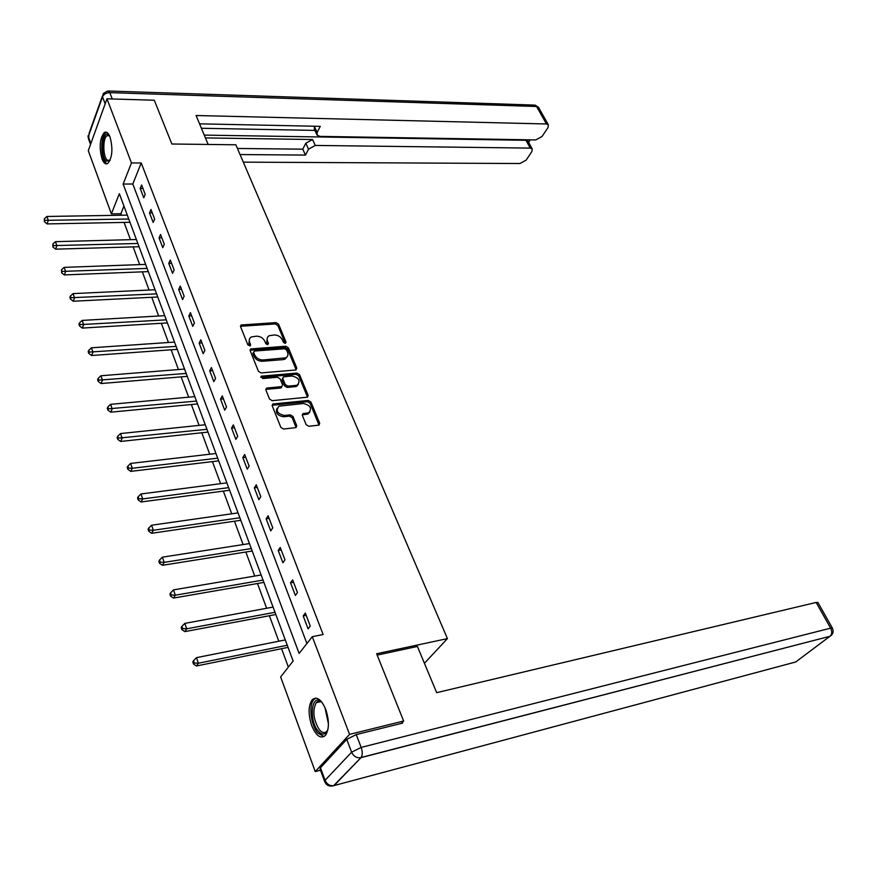 <?xml version="1.0" encoding="UTF-8"?>
<svg xmlns="http://www.w3.org/2000/svg" width="877" height="877" viewBox="0 0 877 877"><rect width="100%" height="100%" fill="white"/><g stroke="black" fill="none" stroke-linecap="round" stroke-linejoin="round"><path stroke-width="1.32" d="M285.211 343.411L286.034 342.129L278.59 324.183L276.025 322.626L241.098 324.994L240.561 326.628L247.862 344.88L250.175 345.867L250.57 344.683L249.616 342.315C248.794 339.914 249.386 338.127 251.403 336.954L256.457 336.187C260.305 336.253 263.089 337.941 264.81 341.23L265.764 343.587L267.595 344.694L268.439 343.4L267.474 341.043C266.63 338.654 267.211 336.878 269.217 335.716L274.161 334.97C277.954 335.047 280.706 336.713 282.438 339.98L283.403 342.315L285.211 343.411M311.697 725.608C308.134 714.371 308.265 705.777 312.113 699.824C316.707 695.987 321.245 699.199 325.74 709.438C329.357 720.664 329.27 729.302 325.477 735.343C320.752 739.278 316.158 736.033 311.697 725.608M101.973 158.825C98.98 146.985 99.77 138.204 104.363 132.504C106.49 131.407 108.386 132.942 110.064 137.097C113.089 148.958 112.322 157.761 107.75 163.506C105.58 164.646 103.65 163.089 101.973 158.825M306.15 424.676L308.825 426.288L319.02 425.104L319.688 423.207L310.897 402.028L308.255 400.438L272.9 403.99L272.243 405.854L280.859 427.417L283.567 429.039L296.053 427.603L296.744 425.696L293.006 416.487L290.32 414.876L284.422 415.49C277.285 413.769 275.477 410.666 279.007 406.172L303.42 403.508C310.469 405.251 312.256 408.331 308.759 412.76L303.058 413.637L302.39 415.512L306.15 424.676M106.983 98.805L154.286 100.23L171.87 144.003L235.869 144.782L447.434 638.609L376.628 653.76L403.65 721.015L349.561 734.378L315.249 771.574L280.64 676.923L293.137 661.039L119.338 193.685L111.379 213.878L88.281 150.691L106.983 98.805L131.462 162.947L123.142 184.049L299.123 653.431L312.289 636.702L349.561 734.378M312.289 636.702L323.12 634.52L141.23 162.99L131.462 162.947M295.648 370.006L296.821 368.11L288.39 347.796L285.792 346.229L250.745 348.947L250.164 350.647L258.43 371.322L261.083 372.922L295.648 370.006M307.345 396.634L298.75 375.904L299.528 374.632L308.134 395.374L307.509 397.182L308.134 395.374M265.775 389.476L267.134 388.029L265.895 389.991L269.524 399.068L272.21 400.679L307.509 397.182M267.134 388.029L281.901 386.582L282.526 384.784L280.125 378.864L277.483 377.263L262.738 378.546L261.302 376.178L296.908 373.054L299.528 374.632M424.424 663.286L447.434 638.609M141.23 162.99L132.8 184.006L306.917 643.521M140.199 188.467L143.762 197.818L145.198 194.343L141.625 184.981L140.199 188.467L142.951 188.456M149.529 212.936L153.168 222.484L154.648 219.042L150.987 209.482L149.529 212.936L152.291 212.892M159.055 237.908L162.76 247.654L164.284 244.234L160.546 234.488L159.055 237.908L161.828 237.842M168.768 263.396L172.561 273.339L174.117 269.952L170.302 259.998L168.768 263.396L171.563 263.297M178.689 289.41L182.559 299.561L184.159 296.207L180.267 286.045L178.689 289.41L181.506 289.278M188.818 315.972L192.765 326.343L194.409 323.021L190.441 312.65L188.818 315.972L191.646 315.808M199.156 343.104L203.19 353.694L204.878 350.416L200.822 339.805L199.156 343.104L202.006 342.907M209.724 370.807L213.845 381.627L215.578 378.393L211.434 367.562L209.724 370.807L212.596 370.576M220.511 399.123L224.731 410.173L226.518 406.983L222.276 395.911L220.511 399.123L223.405 398.849M231.55 428.053L235.858 439.355L237.689 436.209L233.359 424.885L231.55 428.053L234.455 427.746M242.819 457.63L247.226 469.184L249.112 466.082L244.683 454.505L242.819 457.63L245.746 457.279M254.352 487.864L258.858 499.682L260.798 496.634L256.27 484.795L254.352 487.864L257.29 487.48M266.137 518.789L270.752 530.87L272.747 527.877L268.121 515.775L266.137 518.789L269.107 518.351M278.206 550.427L282.909 562.782L284.97 559.844L280.234 547.467L278.206 550.427L281.177 549.945M290.539 582.788L295.363 595.439L297.478 592.567L292.633 579.894L290.539 582.788L293.543 582.262M303.168 615.917L308.112 628.864L310.294 626.057L305.328 613.089L303.168 615.917L306.194 615.347M123.953 206.073L120.873 213.736L121.432 215.238M124.085 222.429L130.465 239.673M133.129 246.886L139.673 264.613M142.348 271.837L149.068 290.046M151.754 297.303L158.66 316.005M161.346 323.284L168.45 342.501M171.147 349.802L178.448 369.557M181.144 376.88L188.654 397.182M191.361 404.516L199.079 425.4M201.798 432.756L209.724 454.22M212.453 461.609L220.609 483.687M223.339 491.087L231.736 513.801M234.477 521.212L243.104 544.584M245.856 552.017L254.736 576.068M257.487 583.512L266.641 608.265M269.392 615.72L278.809 641.219M281.572 648.684L288.369 667.101M320.5 770.214L315.249 771.574M403.65 721.015L401.304 723.426M120.873 213.736L111.379 213.878M132.8 184.006L123.142 184.049M267.255 337.963L266.74 342.348L267.474 341.043M268.439 343.4L267.715 344.683L266.74 342.348M249.408 339.267L248.904 343.631L249.616 342.315M249.846 345.976L248.904 343.631M286.034 342.129L285.299 343.411L277.856 325.488L275.29 323.942L240.462 326.277M296.174 369.875L287.634 349.09L285.047 347.522L250.055 350.241M286.527 349.879L284.718 348.772L254.516 351.041L253.65 352.357L254.659 354.878C256.391 358.233 259.208 359.932 263.1 359.976L285.749 357.827C287.831 356.654 288.445 354.834 287.557 352.357L286.527 349.879M253.563 352.039L252.916 353.661L253.65 352.357M287.02 356.895L284.992 359.121L283.03 359.636L262.366 361.269C258.474 361.236 255.667 359.537 253.935 356.183L252.916 353.661M266.389 389.311L280.563 388.018L281.89 386.582L281.144 387.864M298.75 375.904L296.141 374.326L260.853 377.384M295.867 385.409L297.38 385.014C300.69 380.706 298.893 377.702 291.986 376.003L283.424 376.858L282.811 378.623L285.222 384.543L287.875 386.132L295.867 385.409L295.089 386.68L296.601 386.297L298.432 384.29M282.69 378.097L282.054 379.905L282.811 378.623M295.089 386.68L287.108 387.415L284.466 385.825L282.054 379.905M309.888 412.004L307.97 414.01L302.258 414.898M277.055 408.276C275.29 412.903 277.494 415.72 283.644 416.75L284.422 415.49M296.086 427.581L292.227 417.748L289.542 416.137L283.644 416.75M319.02 425.093L310.107 403.288L307.465 401.699L272.111 405.284M127.318 215.139L46.941 216.466L48.301 220.467L47.095 223.92L129.993 222.309M44.87 220.357L44.332 218.757L44.387 221.738L44.87 220.357L128.766 219.02M44.332 218.757L46.941 216.466M47.095 223.92L44.387 221.738M109.987 160.557L106.358 161.171C99.956 156.632 102.302 129.303 108.682 134.861L109.406 135.573M109.537 135.836L107.158 135.639C102.587 137.821 102.784 157.06 107.4 160.206L110.096 160.294M106.599 132.328L105.909 132.624C100.241 135.332 100.482 159.175 106.183 163.1M327.998 729.138C325.707 735.069 322.374 735.65 318 730.881C308.594 720.05 311.587 692.874 321.311 701.863L322.462 703.003M321.925 702.433C319.721 700.855 317.814 700.953 316.202 702.718C312.311 710.655 313.33 719.622 319.261 729.609C322.133 732.964 324.687 733.468 326.924 731.133L327.746 729.894M315.873 698.092L313.878 699.55C308.561 704.976 310.809 724.884 317.649 732.898L324.008 736.614M208.145 144.442L196.086 115.512L546.437 123.975L536.581 106.49L109.811 92.644L112.234 98.969M205.426 137.919L312.53 139.52L315.26 145.439L530.267 148.103L525.97 140.298L528.107 141.449M315.26 145.439L308.529 149.178L305.81 143.247L312.53 139.52M240.057 154.549L305.481 155.086L308.529 149.178M243.313 162.146L519.94 163.528L526.101 160.184L531.89 151.578L532.207 148.871L530.267 148.103M316.816 134.51L314.372 129.248L314.372 126.496L317.134 132.438L317.134 135.19L319.952 136.384L535.748 139.925L542.019 136.505L548.004 127.614L548.344 124.753L546.437 123.975M528.579 142.315L530.234 139.827M317.134 132.438L320.28 126.343L199.561 123.832M204.264 135.113L525.97 140.298M314.909 130.41L201.403 128.261M237.448 148.465L302.784 149.167L305.81 143.247M302.784 149.167L305.481 155.086M377.165 655.097L417.408 646.459L436.669 692.666L816.136 602.444L818 602.609M346.744 739.366L320.456 767.781L325.06 780.3L351.622 752.203L346.744 739.366L356.248 734.586L402.554 723.119L402.28 722.418M324.523 781.166L320.116 769.173L320.456 767.781M136.384 239.52L55.481 241.657L56.862 245.746L55.624 249.167L139.059 246.711M53.398 245.615L52.839 243.981L52.905 246.985L53.398 245.615L137.853 243.477M52.839 243.981L55.481 241.657M55.624 249.167L52.905 246.985M145.637 264.394L64.196 267.364L65.611 271.53L64.328 274.929L148.323 271.607M62.103 271.41L61.533 269.732L61.598 272.758L62.103 271.41L147.139 268.417M61.533 269.732L64.196 267.364M64.328 274.929L61.598 272.758M155.076 289.761L73.087 293.609L74.534 297.873L73.219 301.228L157.761 296.996M70.982 297.731L70.412 296.031L69.886 297.369L70.467 299.079L70.982 297.731L156.599 293.872M70.412 296.031L73.087 293.609M73.219 301.228L70.467 299.079M164.701 315.654L82.175 320.412L83.644 324.764L82.295 328.086L167.397 322.911M80.059 324.622L79.478 322.879L78.941 324.205L79.522 325.948L80.059 324.622L166.257 319.853M79.478 322.879L82.175 320.412M82.295 328.086L79.522 325.948M174.523 342.085L91.449 347.796L92.962 352.236L91.57 355.514L177.231 349.364M89.333 352.083L88.73 350.307L88.182 351.622L88.774 353.398L89.333 352.083L176.124 346.371M88.73 350.307L91.449 347.796M91.57 355.514L88.774 353.398M184.565 369.064L100.932 375.762L102.466 380.3L101.041 383.545L187.272 376.365M98.805 380.147L98.191 378.327L97.621 379.62L98.235 381.44L98.805 380.147L186.187 373.438M98.191 378.327L100.932 375.762M101.041 383.545L98.235 381.44M194.804 396.612L110.623 404.341L112.19 408.989L110.721 412.179L197.533 403.935M108.485 408.814L107.86 406.961L107.268 408.243L107.893 410.096L108.485 408.814L196.47 401.085M107.86 406.961L110.623 404.341M110.721 412.179L107.893 410.096M205.273 424.753L120.522 433.556L122.122 438.303L120.609 441.449L208.002 432.098M118.373 438.127L117.737 436.22L117.134 437.491L117.77 439.388L118.373 438.127L206.972 429.313M117.737 436.22L120.522 433.556M120.609 441.449L117.77 439.388M215.961 453.497L130.64 463.429L132.284 468.274L130.728 471.377L218.702 460.863M128.491 468.088L127.834 466.147L127.209 467.386L127.867 469.327L128.491 468.088L132.284 468.274L217.693 458.167M127.834 466.147L130.64 463.429M130.728 471.377L127.867 469.327M226.88 482.876L140.989 493.97L142.677 498.925L141.065 501.973L229.631 490.254M138.829 498.728L138.16 496.744L137.525 497.972L138.193 499.956L138.829 498.728L142.677 498.925L228.656 487.645M138.16 496.744L140.989 493.97M141.065 501.973L138.193 499.956M238.051 512.902L151.578 525.213L153.3 530.278L151.644 533.282L240.802 520.291M149.408 530.07L148.728 528.042L148.07 529.248L148.75 531.276L149.408 530.07L153.3 530.278L239.859 517.77M148.728 528.042L151.578 525.213M151.644 533.282L148.75 531.276M249.463 543.587L162.409 557.169L164.174 562.365L162.464 565.303L252.214 550.997M160.239 562.146L159.537 560.063L158.858 561.247L159.559 563.319L160.239 562.146L164.174 562.365L251.315 548.574M159.537 560.063L162.409 557.169M162.464 565.303L159.559 563.319M261.138 574.972L173.503 589.881L175.301 595.198L173.536 598.07L263.9 582.394M171.311 594.968L170.598 592.841L169.897 593.992L170.609 596.119L171.311 594.968L175.301 595.198L263.034 580.07M170.598 592.841L173.503 589.881M173.536 598.07L170.609 596.119M273.076 607.081L184.85 623.372L186.691 628.809L184.883 631.615L275.838 614.514M182.657 628.568L181.923 626.397L181.199 627.515L181.934 629.697L182.657 628.568L186.691 628.809L275.016 612.289M181.923 626.397L184.85 623.372M184.883 631.615L181.934 629.697M285.288 639.925L196.47 657.662L198.355 663.231L196.481 665.972L288.051 647.369M194.266 662.979L193.521 660.754L192.776 661.85L193.521 664.075L194.266 662.979L198.355 663.231L287.272 645.253M193.521 660.754L196.47 657.662M196.481 665.972L193.521 664.075M249.868 345.976L250.57 344.683M241.098 326.123L241.811 324.797M275.29 323.942L276.025 322.626M277.856 325.488L278.59 324.183M250.69 350.076L251.414 348.772M285.047 347.522L285.792 346.229M287.634 349.09L288.39 347.796M296.053 369.392L296.821 368.11M253.935 356.183L254.659 354.878M262.366 361.269L263.1 359.976M283.03 359.636L283.775 358.342M280.563 388.018L281.32 386.735M260.995 377.362L261.741 376.069M296.141 374.326L296.908 373.054M284.466 385.825L285.222 384.543M287.108 387.415L287.875 386.132M302.784 414.766L303.585 413.505M306.577 414.372L307.378 413.111M289.542 416.137L290.32 414.876M292.227 417.748L293.006 416.487M295.955 426.946L296.744 425.696M272.714 405.119L273.481 403.848M307.465 401.699L308.255 400.438M310.107 403.288L310.897 402.028M318.877 424.457L319.688 423.207M328.426 723.81L324.983 707.607M326.299 711.039L328.217 720.094M105.174 103.815L102.51 96.81L88.314 136.549L90.868 143.499M108.693 91.011L533.797 105.065L538.697 107.674M90.539 144.42L88.544 138.983L89.114 133.271L102.335 96.218M109.811 92.644L107.696 90.978L103.3 93.521L102.51 96.81C103.793 94.19 106.227 92.798 109.811 92.644M356.248 734.586L361.171 747.412L830.629 628.151C832.218 631.473 832.054 634.17 830.146 636.242L360.973 757.662L334.104 785.562L795.724 661.971L831.714 634.948M832.47 628.261L830.629 628.151L816.136 602.444M361.171 747.412L351.622 752.203C353.53 756.237 356.49 758.09 360.513 757.761L361.116 757.498C362.596 755.119 362.618 751.753 361.171 747.412M332.339 786.044L333.655 785.671C329.5 786.855 326.518 785.529 324.698 781.67L325.06 780.3C326.869 784.235 329.741 786.022 333.655 785.671L361.116 757.498L830.146 636.242C833.117 634.137 833.852 631.418 832.372 628.085L817.89 602.433M240.451 326.2L241.098 324.994M250.055 350.197L250.745 348.947M284.992 359.121L285.749 357.827M265.786 389.465L266.542 388.182M260.787 377.088L261.302 376.178M296.601 386.297L297.38 385.014M302.269 414.898L303.058 413.637M307.97 414.01L308.759 412.76M272.144 405.273L272.9 403.99M109.285 135.672L107.158 135.639M320.675 701.688L316.202 702.718M534.992 105.054L538.489 107.301L548.344 124.753M88.117 135.716L88.128 137.656M532.207 148.871L527.899 141.076"/></g></svg>

